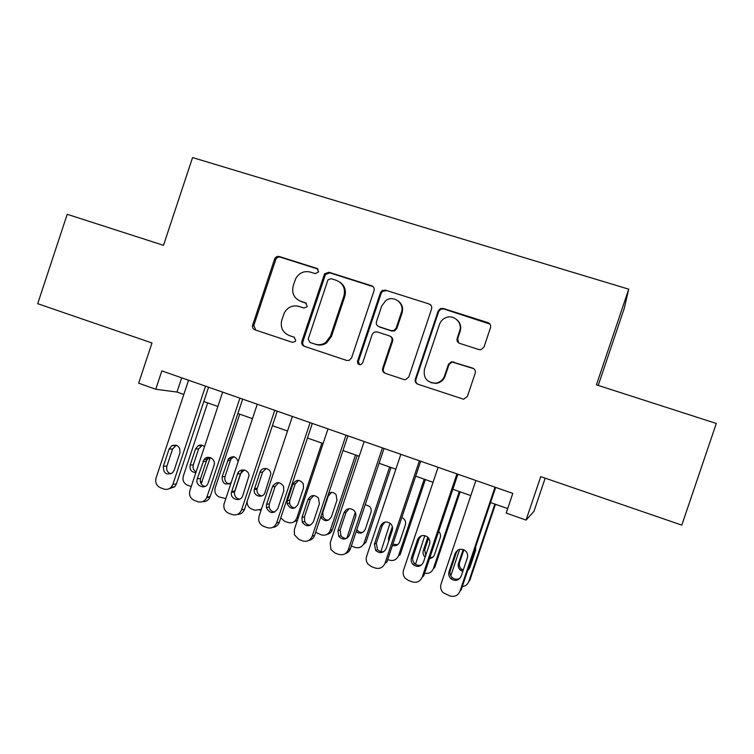<?xml version="1.0" encoding="UTF-8"?>
<svg xmlns="http://www.w3.org/2000/svg" width="754" height="754" viewBox="0 0 754 754"><rect width="100%" height="100%" fill="white"/><g stroke="black" fill="none" stroke-linecap="round" stroke-linejoin="round"><path stroke-width="1.13" d="M318.64 271.845L317 268.462L279.338 256.53C277.133 256.077 275.549 256.925 274.597 259.084L252.505 325.577C252.298 327.632 253.108 329.046 254.927 329.828L292.373 342.316L295.116 341.59L295.719 340.563L294.088 337.151L289.216 335.53C282.58 332.533 280.12 327.359 281.817 319.998L284.399 312.712C287.839 307.01 292.684 304.908 298.923 306.397L303.815 307.99L306.793 306.972L307.17 306.218L305.54 302.825L300.648 301.232C293.994 298.282 291.525 293.127 293.221 285.766L295.587 278.933C298.952 272.901 303.881 270.611 310.375 272.081L315.276 273.636L318.64 271.845M318.056 269.121L280.413 257.189C278.217 256.737 276.643 257.585 275.691 259.734L253.825 325.417L255.785 330.111M478.894 349.573L480.986 349.677L484.002 346.981L490.496 327.67C491.043 325.276 490.194 323.598 487.942 322.627L443.182 308.443L440.308 308.631L438.149 311.044L415.322 379.139C414.775 381.515 415.595 383.183 417.791 384.172L463.597 399.224L467.376 396.472L475.209 373.164C475.755 370.779 474.907 369.083 472.673 368.103L451.505 361.703L448.423 364.389L444.568 375.888C442.928 380.129 439.874 382.561 435.416 383.192C426.802 382.495 423.145 377.848 424.455 369.243L439.507 324.371C440.619 321.261 442.692 319.046 445.727 317.736C453.654 314.088 462.833 322.646 459.686 330.827L457.169 338.348C456.622 340.723 457.461 342.401 459.676 343.372L478.894 349.573M526.066 520.09L540.731 476.622L681.804 525.123L716.3 423.465L596.423 384.842L628.723 289.178L192.572 157.558L163.486 245.323L67.21 214.296L37.7 303.692L151.988 342.976L138.642 383.202L155.748 389.243L161.837 370.902L512.805 493.389L506.17 513.069L526.066 520.09L533.973 511.344L545.17 478.149M374.05 290.676C374.587 288.339 373.786 286.709 371.647 285.775L328.914 272.241L324.559 273.834L301.873 341.383C301.346 343.692 302.118 345.323 304.211 346.265L346.689 360.44L349.215 360.393L351.571 357.924L374.05 290.676M385.379 290.13L429.12 303.985C431.307 304.936 432.136 306.595 431.59 308.961L408.8 376.972L405.558 379.667L403.814 379.507L385.115 373.268C382.957 372.297 382.146 370.629 382.683 368.282L391.863 340.855C392.41 338.499 391.599 336.849 389.432 335.888L377.113 331.873L374.154 332.128L372.193 334.427L362.674 362.872L360.864 364.653C358.386 364.842 357.292 363.682 357.566 361.166L380.459 292.712L381.816 290.799L385.379 290.13L429.12 303.985M598.233 385.426L624.312 308.188L628.723 289.178M155.748 389.243L176.964 392.052L183.816 394.465M203.816 401.514L217.887 406.472M237.868 413.512L252.449 418.649M272.401 425.68L287.519 431.005M307.443 438.027L323.098 443.541M342.995 450.553L359.206 456.264M379.073 463.267L395.859 469.177M415.69 476.17L433.05 482.287M452.852 489.261L470.816 495.595M490.571 502.55L507.687 508.582M181.686 377.829L176.964 392.052M299.583 300.827L300.648 301.232M306.35 303.268L301.666 301.741M294.484 337.321L290.262 335.916M373.089 286.633L329.828 272.844L325.492 274.437L302.882 341.751C302.363 343.89 303.033 345.473 304.899 346.501M331.129 278.678L328.15 279.706L327.745 280.479L308.226 338.98L309.866 342.401L315.059 344.126C318.772 345.257 322.297 344.738 325.634 342.57L330.516 336.058L343.928 295.917C345.634 288.471 343.108 283.287 336.35 280.337L331.129 278.678M339.63 281.987C344.682 285.474 346.406 290.299 344.795 296.445L331.44 336.444L326.567 342.938C323.24 345.096 319.724 345.615 316.02 344.484L309.866 342.401M430.77 305.031L429.695 304.493M390.431 336.388C392.391 337.415 393.107 339.027 392.58 341.232L383.428 368.565C382.9 370.732 383.598 372.353 385.53 373.409M386.114 290.686L382.561 291.346L381.204 293.259L358.395 361.468L359.62 364.729M401.401 312.373C404.917 303.287 393.484 294.691 385.803 300.573L381.684 306.058L376.453 321.694C375.916 324.041 376.717 325.681 378.866 326.633L391.194 330.629L394.012 330.459L396.142 328.075L401.401 312.373L402.08 312.853C403.399 307.971 402.118 304.022 398.235 300.987M402.08 312.853L396.84 328.49L394.719 330.874L391.91 331.044L379.62 327.057M457.207 320.007C460.43 323.127 461.41 326.868 460.166 331.251L457.65 338.734L458.715 342.91M430.798 382.608L435.972 383.418C440.421 382.787 443.465 380.365 445.096 376.142L444.568 375.888M473.842 368.715L452.014 362.005L448.941 364.691L445.096 376.142M489.968 324.097L443.71 308.942L440.845 309.131L438.696 311.525L415.954 379.385C415.416 381.571 416.123 383.202 418.084 384.267M191.233 486.547L187.407 485.171C183.693 483.333 182.327 480.307 183.307 476.094L207.661 402.872M207.359 457.424L206.681 459.478M210.281 457.565L201.148 483.785M202.242 445.284L198.632 448.875L193.297 464.898C192.543 467.998 193.476 470.336 196.115 471.9M204.494 446.707C202.6 444.917 200.479 444.587 198.151 445.708L195.559 448.894L190.187 465.039C189.49 469.751 191.384 472.258 195.889 472.57M205.54 386.161L172.902 484.304L171.29 487.075C169.122 489.261 166.606 489.893 163.759 488.978L160.385 487.715C156.455 485.755 155.004 482.532 156.05 478.036L188.547 380.223M168.538 488.96L174.777 486.745L176.379 484.002L208.575 387.217M174.165 470.232L172.515 472.805C166.342 475.501 163.288 473.314 163.364 466.245L169.085 449.016L171.855 445.623C177.633 444.257 180.319 446.698 179.904 452.966L174.165 470.232M170.819 473.908C167.379 472.504 166.078 469.902 166.907 466.085L172.591 449.007L176.304 445.209M225.814 498.564L219.357 497.027C215.597 495.171 214.211 492.126 215.192 487.876L239.744 414.172M238.556 472.061L237.915 473.964M241.959 469.959L234.39 492.645M234.013 456.801L231.327 458.677L230.404 460.402L225.031 476.528C224.249 480.373 225.653 482.871 229.235 484.021M238.141 461.571C236.077 456.302 232.854 455.369 228.481 458.771L222.138 476.764C222.166 483.568 225.135 485.585 231.063 482.814M273.099 485.397L272.656 486.726M266.181 468.479L262.599 472.079L256.973 489.129C256.718 492.862 258.339 495.124 261.845 495.925M261.12 510.081L259.866 510.175M264.993 492.475L270.771 474.059C270.931 467.838 261.676 466.321 259.989 472.277L254.324 489.469C252.807 496.179 263.08 499.091 264.993 492.475M247.18 501.287C246.973 504.982 248.5 507.574 251.751 509.054L255.012 510.26L261.374 509.308M321.873 443.116L296.822 518.045L298.311 517.687M298.725 480.345L295.238 483.917L289.781 500.26L289.564 503.22C290.299 506.104 292.09 507.687 294.946 507.97M297.444 520.288L293.07 522.277M297.971 504.567L303.485 488.064L303.297 483.757C299.611 479.129 296.133 479.28 292.872 484.209L287.368 500.684L287.151 503.672C290.356 509.572 293.956 509.874 297.971 504.567M280.771 517.866L284.578 521.24L287.887 522.465C292.043 523.54 295.021 522.07 296.822 518.045M355.52 454.964L330.261 530.411L332.354 529.742C331.355 532.381 329.507 533.964 326.821 534.492M357.189 455.557L332.354 529.742M331.656 492.39L328.32 495.915L322.816 512.362L323.061 516.782C324.248 519.054 326.096 520.175 328.584 520.128M320.761 517.018L320.902 517.348C324.663 521.919 328.16 521.749 331.402 516.829L336.963 500.213L336.077 494.69C333.984 492.315 331.543 491.806 328.744 493.154M315.653 532.277L321.223 534.84C325.426 535.934 328.442 534.454 330.261 530.411M239.904 398.15L206.728 497.631C204.702 501.419 201.695 502.767 197.718 501.674L194.296 500.392C190.31 498.413 188.83 495.152 189.876 490.628L222.656 392.127M202.703 501.617C206.002 501.768 208.415 500.298 209.951 497.206L242.665 399.111M208.236 482.805L207.906 483.606C204.947 490.27 194.683 485.567 197.275 478.762L204.032 459.563C207.765 454.238 216.379 459.271 214.023 465.425L208.236 482.805M204.909 486.471C201.177 485.199 199.735 482.541 200.564 478.498L206.294 461.297L207.265 459.459L210.027 457.489M274.758 410.308L241.553 509.855C239.649 514.124 236.52 515.689 232.166 514.548L228.698 513.257C224.918 511.448 223.354 508.403 224.004 504.106L257.265 404.21M237.416 514.426C240.828 514.332 243.193 512.635 244.503 509.327L277.246 411.175M242.797 495.566C240.752 502.626 229.838 499.506 231.459 492.343L237.501 473.993C239.301 467.631 249.14 469.252 248.961 475.897L242.797 495.566M239.536 499.205C235.879 498.3 234.192 495.887 234.485 491.966L240.479 473.766L244.192 469.959M310.12 422.655L276.624 522.908C274.71 527.206 271.544 528.771 267.123 527.621L263.598 526.301C260.733 525.086 259.084 522.871 258.65 519.676L259.027 516.358L292.373 416.462M272.722 527.385C275.907 527.065 278.103 525.359 279.3 522.268L312.326 423.428M277.868 508.507C273.589 514.171 269.753 513.842 266.36 507.536L266.586 504.341L272.458 486.754C275.936 481.486 279.64 481.325 283.561 486.273L283.758 490.873L277.868 508.507M274.739 512.089C271.742 511.759 269.866 510.062 269.112 507.018L269.338 503.861L275.163 486.415L278.791 482.635M346.011 435.181L312.222 536.16C310.28 540.477 307.076 542.051 302.59 540.882L299.018 539.544L294.409 534.803L294.362 529.506L327.999 428.894M308.631 540.477C311.534 539.939 313.532 538.243 314.607 535.397L347.924 435.85M382.768 290.243L382.438 291.261M313.447 521.636C309.998 526.895 306.265 527.074 302.269 522.173L302.005 517.414L307.934 499.695C310.752 494.878 314.258 494.304 318.452 497.979L319.394 503.879L313.447 521.636M310.525 525.123C307.905 525.133 305.973 523.936 304.729 521.542L304.475 516.82L310.346 499.252L313.824 495.519M346.802 538.309L355.304 512.324M389.63 466.99L364.163 542.937L365.992 542.164L361.138 546.782M391.034 467.48L365.992 542.164M356.84 529.619L357.057 529.958C358.518 531.9 360.421 532.72 362.778 532.399M356.133 531.73C360.063 534.181 363.117 533.361 365.294 529.261L370.902 512.531C371.581 510.204 371.1 508.139 369.46 506.349L365.209 504.643M351.345 546.019L355.011 547.385C359.281 548.497 362.325 547.018 364.163 542.937M382.429 447.885L348.339 549.6C346.388 553.954 343.127 555.538 338.584 554.341L334.955 552.984L330.865 549.468L330.214 542.852L364.154 441.505M345.181 553.662C347.745 552.927 349.498 551.278 350.44 548.714L384.04 448.451M349.564 534.972C346.576 539.911 342.976 540.392 338.753 536.424L337.952 530.684L343.928 512.833C346.416 508.3 349.781 507.508 354.022 510.467C355.765 512.381 356.274 514.586 355.558 517.084L349.564 534.972M346.944 538.281C344.465 538.582 342.457 537.706 340.931 535.651L340.129 529.968L346.058 512.268L349.281 508.648M380.902 551.626L390.025 523.229M424.219 479.176L398.536 555.651L400.11 554.765L425.36 479.572M392.862 544.171L397.556 544.737M460.072 325.483L460.27 324.786M392.419 545.5C395.822 546.292 398.235 545.076 399.667 541.872L405.322 525.02C406.038 522.456 405.416 520.26 403.456 518.441L401.825 517.461M392.353 526.66L388.612 537.819L388.564 541.504M387.707 559.525L389.271 560.099C393.597 561.23 396.689 559.751 398.536 555.651M419.394 460.788L385.002 563.247C383.023 567.63 379.733 569.213 375.115 567.998L371.43 566.622L367.829 563.907C366.199 561.589 365.794 559.082 366.604 556.395L400.845 454.313M385.002 563.247L386.802 562.239L420.694 461.241M386.218 548.497C383.522 553.219 380.016 553.888 375.699 550.514L374.427 544.143L380.459 526.169C382.759 521.806 386.039 520.891 390.28 523.427C392.372 525.378 393.032 527.734 392.259 530.477L386.218 548.497M459.902 331.025L460.59 329.498M384.022 551.532C381.533 552.164 379.385 551.532 377.575 549.619L376.312 543.304L382.287 525.481L385.124 522.051M415.52 564.284L424.794 535.623M459.29 491.533L433.399 568.535L434.69 567.536L460.157 491.834M428.574 538.12L424.681 549.694L425.708 555.415M429.846 557.668L432.937 557.083M429.544 558.582C431.967 558.262 433.625 556.952 434.521 554.652L440.223 537.687C440.901 535.312 440.393 533.21 438.687 531.381M427.791 537.225L423.314 550.543C422.617 552.936 423.145 555.057 424.879 556.895L425.133 557.131M424.634 573.2C428.781 573.964 431.703 572.409 433.399 568.535M456.915 473.889L422.221 577.093C420.223 581.513 416.877 583.096 412.193 581.862L408.461 580.467L405.256 578.28C403.23 575.849 402.655 573.134 403.541 570.147L438.083 467.31M422.221 577.093L423.701 575.962L457.904 474.228M423.418 562.23C420.911 566.791 417.471 567.592 413.117 564.614C411.269 562.644 410.713 560.382 411.458 557.809L417.537 539.704C419.724 535.453 422.947 534.463 427.198 536.725C429.544 538.695 430.317 541.146 429.526 544.077L423.418 562.23M421.778 564.793C419.205 565.886 416.83 565.491 414.681 563.596C412.843 561.645 412.297 559.393 413.022 556.848L419.054 538.893L421.335 535.821M450.798 575.839L459.657 549.346M494.869 504.068L468.752 581.598L469.77 580.495L495.444 504.266M463.861 549.798L459.591 562.493C458.875 565.038 459.497 567.234 461.448 569.082L463.22 570.147M467.848 570.015L468.922 569.364M467.678 570.542L469.865 567.611L475.614 550.533L475.661 546.829M463.182 549.525L458.498 563.445C457.772 566.009 458.394 568.224 460.364 570.09L462.805 571.381M462.287 586.537C465.444 586.216 467.603 584.567 468.752 581.598M495.01 487.178L459.997 591.155C457.98 595.603 454.596 597.196 449.836 595.933L443.173 592.701C440.817 590.203 440.11 587.338 441.033 584.096L475.897 480.505M459.997 591.155L461.156 589.882L495.67 487.404M461.194 576.169C458.8 580.627 455.416 581.504 451.033 578.808C448.932 576.81 448.272 574.435 449.045 571.683L455.18 553.445C457.292 549.27 460.487 548.224 464.747 550.307C467.301 552.277 468.168 554.803 467.348 557.885L461.194 576.169M460.213 577.998C457.537 579.741 454.888 579.628 452.268 577.658C450.185 575.67 449.535 573.313 450.298 570.589L456.387 552.512L457.923 550.052M317.962 269.084L317 268.462M306.228 303.165L305.54 302.825M253.825 325.417L252.656 325.002M275.691 259.734L274.597 259.084M280.413 257.189L279.338 256.53M302.882 341.751L301.873 341.383M325.021 275.408L324.088 274.805M329.828 272.844L328.914 272.241M372.419 286.35L371.647 285.775M316.02 344.484L315.059 344.126M331.44 336.444L330.516 336.058M344.795 296.445L343.928 295.917M383.428 368.565L382.683 368.282M392.58 341.232L391.863 340.855M358.395 361.468L357.566 361.166M381.204 293.259L380.459 292.712M391.91 331.044L391.194 330.629M396.84 328.49L396.142 328.075M457.65 338.734L457.169 338.348M460.166 331.251L459.686 330.827M448.941 364.691L448.423 364.389M453.983 362.137L453.484 361.826M415.954 379.385L415.322 379.139M438.696 311.525L438.149 311.044M443.71 308.942L443.182 308.443M200.385 481.863L202.251 481.693M193.297 464.898L190.187 465.039M198.632 448.875L195.559 448.894M176.379 484.002L172.902 484.304M163.364 466.245L166.907 466.085M169.085 449.016L172.591 449.007M225.031 476.528L222.138 476.764M230.404 460.402L227.557 460.506M257.189 488.309L254.532 488.639M262.599 472.079L259.989 472.277M289.781 500.26L287.368 500.684M295.238 483.917L292.872 484.209M322.816 512.362L322.269 512.494M328.32 495.915L327.783 496.009M210.196 496.575L206.982 496.99M197.275 478.762L200.564 478.498M203.052 461.42L206.294 461.297M244.503 509.327L241.553 509.855M231.676 491.457L234.701 491.09M237.501 473.993L240.479 473.766M279.3 522.268L276.624 522.908M266.586 504.341L269.338 503.861M272.458 486.754L275.163 486.415M314.607 535.397L312.222 536.16M302.005 517.414L304.475 516.82M307.934 499.695L310.346 499.252M350.44 548.714L348.339 549.6M337.952 530.684L340.129 529.968M343.928 512.833L346.058 512.268M390.007 537.187L388.612 537.819M374.427 544.143L376.312 543.304M380.459 526.169L382.287 525.481M424.681 549.694L423.314 550.543M411.458 557.809L413.022 556.848M417.537 539.704L419.054 538.893M459.591 562.493L458.498 563.445M449.045 571.683L450.298 570.589M455.18 553.445L456.387 552.512M253.683 325.992L252.505 325.577M325.492 274.437L324.559 273.834M326.567 342.938L325.634 342.57M394.719 330.874L394.012 330.459M382.561 291.346L381.816 290.799M435.972 383.418L435.416 383.192M452.014 362.005L451.505 361.703M440.845 309.131L440.308 308.631M201.214 445.718L198.151 445.708M174.777 486.745L171.29 487.075M171.855 445.623L175.333 445.633M231.327 458.677L228.481 458.771M256.973 489.129L254.324 489.469M289.564 503.22L287.151 503.672M323.061 516.782L320.902 517.348M209.951 497.206L206.728 497.631M204.032 459.563L207.265 459.459M231.459 492.343L234.485 491.966M266.36 507.536L269.112 507.018M302.269 522.173L304.729 521.542M338.753 536.424L340.931 535.651M375.699 550.514L377.575 549.619M413.117 564.614L414.681 563.596M461.448 569.082L460.364 570.09M451.033 578.808L452.268 577.658"/></g></svg>
